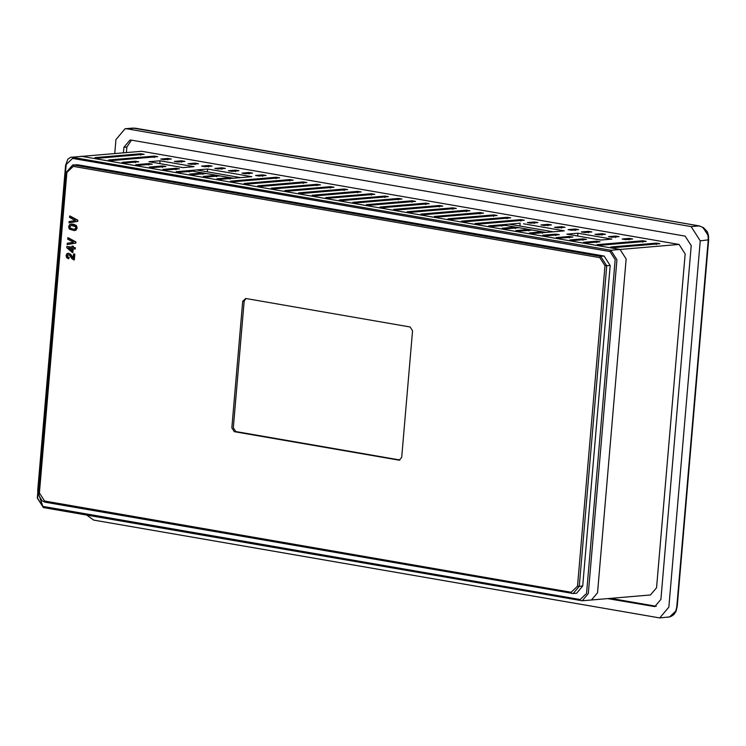 <?xml version="1.0" encoding="UTF-8"?>
<svg xmlns="http://www.w3.org/2000/svg" width="746" height="746" viewBox="0 0 746 746"><rect width="100%" height="100%" fill="white"/><g stroke="black" fill="none" stroke-linecap="round" stroke-linejoin="round"><path stroke-width="1.12" d="M703.431 228.565L703.002 227.474L699.114 225.907L133.058 128.07L699.114 225.907L703.002 227.474L708.029 235.307L708.271 239.643L676.753 607.207L708.28 239.391M114.763 153.387L115.947 139.567L125.067 128.75L127.212 128.844L691.132 226.588L699.3 225.917L135.548 128.228M708.215 239.858L700.252 240.846L691.132 226.588M700.252 240.846L668.854 607.123L659.734 617.93L93.67 520.093L86.713 515.085M659.734 617.93L669.619 616.895L675.82 611.011L676.836 606.442M669.619 616.895L675.82 611.011L675.997 609.939L675.82 611.011L675.997 609.939L675.82 611.011L669.74 616.877L667.717 617.25M607.589 598.609L654.82 606.61L660.9 599.402L691.225 245.62L685.145 236.118L131.417 140.136L129.99 140.071L123.911 147.279L123.444 152.65M656.275 606.293L610.545 598.357M126.4 152.398L126.857 147.027L123.911 147.279M131.482 140.145L126.857 147.027M155.457 526.984L582.234 600.772L43.221 507.541L37.664 491.082L65.592 165.314L67.858 159.131L70.609 157.322L141.665 151.279L679.084 244.436L685.164 253.938L656.555 587.755L650.475 594.963L591.457 599.989L597.537 592.781L626.146 258.965L620.066 249.462L81.221 156.25L620.066 249.462L626.146 258.965L597.537 592.781L591.457 599.989L582.234 600.772L588.314 593.564L616.933 259.757L610.843 250.255L71.364 157.126M160.045 160.782L148.986 161.723L182.956 167.617L194.025 166.675L160.045 160.782L159.812 163.607M577.656 236.034L577.898 233.209L566.829 234.151L600.8 240.044L611.869 239.102L577.898 233.209M519.897 226.019L520.139 223.203L488.742 225.879L492.136 226.467L505.266 225.348L501.872 224.76L509.08 224.145L553.243 231.801L564.302 230.859L523.543 223.791M501.75 226.215L501.872 224.76M546.035 232.416L553.243 231.801L546.035 232.416L542.64 231.82L529.501 232.939L532.905 233.535L546.035 232.416M505.266 225.348L515.458 227.11L502.328 228.229L505.723 228.817L518.862 227.698L505.266 225.348M518.862 227.698L529.045 229.47L515.915 230.589L519.319 231.176L532.448 230.057L518.862 227.698M532.448 230.057L542.64 231.82L532.448 230.057M515.337 228.565L515.458 227.11M528.923 230.924L529.045 229.47M542.51 233.284L542.64 231.82M248.371 176.093L207.612 169.025L196.543 169.967L240.706 177.623L233.498 178.238L230.104 177.651L216.974 178.77L220.368 179.357L251.775 176.681L248.371 176.093L251.775 176.681M229.982 179.105L230.104 177.651L216.517 175.291L203.388 176.41L206.782 176.998L219.911 175.888L230.104 177.651M192.738 171.17L189.335 170.582L176.205 171.701L179.6 172.289L192.738 171.17L202.931 172.941L189.792 174.06L193.195 174.648L206.325 173.529L192.738 171.17M206.325 173.529L216.517 175.291L206.325 173.529M196.543 169.967L189.335 170.582L196.543 169.967M216.387 176.755L216.517 175.291M202.8 174.396L202.931 172.941M189.214 172.037L189.335 170.582M207.612 169.025L207.369 171.85M221.944 167.803L225.339 168.391L218.214 169.006L214.811 168.409L221.944 167.803L221.823 169.267M235.531 170.163L238.934 170.75L231.801 171.356L228.407 170.769L235.531 170.163L235.41 171.617M249.127 172.512L252.521 173.109L245.387 173.715L241.993 173.128L249.127 172.512L248.996 173.977M262.713 174.872L255.58 175.478L258.974 176.065L266.108 175.459L262.713 174.872L262.583 176.326M534.481 221.982L537.875 222.569L530.742 223.175L527.347 222.588L534.481 221.982L534.35 223.436M548.068 224.332L551.462 224.919L544.338 225.534L540.934 224.938L548.068 224.332L547.946 225.796M561.654 226.691L565.058 227.278L557.924 227.884L554.52 227.297L561.654 226.691L561.533 228.145M575.241 229.041L568.116 229.656L571.511 230.244L578.644 229.637L575.241 229.041L575.119 230.505M98.416 158.217L144.155 154.319L140.752 153.732L95.012 157.63L98.416 158.217M125.589 162.926L138.719 161.807L135.324 161.22L122.195 162.339L125.589 162.926M204.964 166.703L212.097 166.097L208.694 165.509L201.569 166.116L204.964 166.703M191.377 164.353L198.501 163.747L195.107 163.15L187.973 163.766L191.377 164.353M177.781 161.994L184.915 161.388L181.52 160.8L174.387 161.406L177.781 161.994M164.195 159.644L171.328 159.029L167.934 158.441L160.8 159.047L164.195 159.644M233.955 181.716L279.694 177.818L276.3 177.231L230.561 181.119L233.955 181.716M247.541 184.066L293.281 180.168L289.886 179.581L244.147 183.479L247.541 184.066M303.473 181.94L257.734 185.838L261.137 186.425L306.876 182.528L303.473 181.94L303.352 183.395M274.724 188.775L320.463 184.887L317.069 184.29L271.33 188.188L274.724 188.775M288.31 191.135L334.049 187.237L330.655 186.649L284.916 190.547L288.31 191.135M301.897 193.494L347.636 189.596L344.242 189.008L298.503 192.897L301.897 193.494M315.493 195.844L361.223 191.946L357.828 191.358L312.089 195.256L315.493 195.844M329.079 198.203L374.818 194.305L371.415 193.718L325.676 197.615L329.079 198.203M342.666 200.553L388.405 196.655L385.011 196.067L339.271 199.965L342.666 200.553M356.252 202.912L401.991 199.014L398.597 198.427L352.858 202.325L356.252 202.912M148.911 163.579L135.781 164.698L139.176 165.286L152.305 164.167L148.911 163.579L148.79 165.034M162.497 165.929L149.368 167.048L152.762 167.636L165.901 166.517L162.497 165.929L162.376 167.393M176.093 168.288L162.954 169.407L166.358 169.995L179.488 168.876L176.093 168.288L175.963 169.743M600.045 241.779L596.651 241.182L583.521 242.301L586.915 242.898L600.045 241.779M591.895 231.931L588.491 231.344L581.358 231.95L584.761 232.538L591.895 231.931M605.482 234.291L602.078 233.694L594.954 234.309L598.348 234.897L605.482 234.291M619.068 236.641L615.674 236.053L608.54 236.659L611.934 237.247L619.068 236.641M632.655 239L629.26 238.412L622.127 239.018L625.521 239.606L632.655 239M524.289 220.21L520.894 219.622L475.155 223.52L478.55 224.108L524.289 220.21M510.702 217.86L507.299 217.273L461.56 221.161L464.963 221.758L510.702 217.86M497.116 215.501L493.712 214.913L447.973 218.811L451.377 219.399L497.116 215.501M483.52 213.151L480.126 212.554L434.386 216.452L437.781 217.039L483.52 213.151M469.933 210.792L466.539 210.204L420.8 214.102L424.194 214.689L469.933 210.792M456.347 208.432L452.953 207.845L407.213 211.743L410.608 212.33L456.347 208.432M442.76 206.083L439.357 205.495L393.618 209.393L397.021 209.98L442.76 206.083M429.164 203.723L425.77 203.136L380.031 207.034L383.435 207.621L429.164 203.723M415.578 201.373L412.184 200.777L366.445 204.674L369.839 205.262L415.578 201.373M586.459 239.419L583.064 238.832L569.935 239.951L573.329 240.538L586.459 239.419M572.872 237.06L569.478 236.473L556.339 237.592L559.742 238.179L572.872 237.06M559.286 234.71L555.882 234.123L542.752 235.242L546.156 235.829L559.286 234.71M659.837 243.709L656.433 243.121L610.694 247.019L614.098 247.607L659.837 243.709M646.241 241.35L642.847 240.762L597.108 244.66L600.502 245.248L646.241 241.35M112.003 160.576L157.742 156.679L154.347 156.091L108.608 159.989L112.003 160.576M208.694 165.509L208.572 166.964M195.107 163.15L194.986 164.614M181.52 160.8L181.399 162.255M167.934 158.441L167.803 159.896M140.752 153.732L140.63 155.187M135.324 161.22L135.203 162.675M276.3 177.231L276.179 178.686M289.886 179.581L289.765 181.036M317.069 184.29L316.938 185.754M330.655 186.649L330.525 188.104M344.242 189.008L344.12 190.463M357.828 191.358L357.707 192.813M371.415 193.718L371.294 195.172M385.011 196.067L384.88 197.531M398.597 198.427L398.467 199.881M596.651 241.182L596.53 242.646M588.491 231.344L588.37 232.799M602.078 233.694L601.957 235.158M615.674 236.053L615.543 237.508M629.26 238.412L629.13 239.867M520.894 219.622L520.764 221.077M507.299 217.273L507.177 218.727M493.712 214.913L493.591 216.368M480.126 212.554L480.004 214.018M466.539 210.204L466.409 211.659M452.953 207.845L452.822 209.3M439.357 205.495L439.235 206.95M425.77 203.136L425.649 204.59M412.184 200.777L412.062 202.241M583.064 238.832L582.934 240.287M569.478 236.473L569.347 237.927M555.882 234.123L555.761 235.577M656.433 243.121L656.312 244.576M642.847 240.762L642.726 242.217M154.347 156.091L154.217 157.546M675.82 611.011L676.781 606.955L675.82 611.011M582.71 586.02L576.63 593.238L573.189 593.527L579.269 586.319L577.507 586.207L604.987 265.716L599.812 257.64L600.661 256.326L604.101 256.037L610.181 265.539L582.71 586.02L579.269 586.319L606.74 265.828L600.661 256.326L74.106 165.053L73.267 166.367L599.812 257.64M77.556 164.763L72.679 164.997L77.556 164.763L604.101 256.037M242.692 301.337L245.695 298.475L410.113 326.981L412.547 330.776L401.702 457.307L399.269 460.198L234.281 431.673L231.847 427.868L242.692 301.337L244.166 301.207L233.321 427.738L235.755 431.542L399.987 460.012M68.222 237.741L75.961 241.956L75.868 243.084L67.149 244.567L67.261 243.271L73.481 242.301L67.616 239.074L68.222 237.741M72.073 246.115L73.397 246.217L73.294 247.402L75.374 247.765L75.262 249.005L72.698 248.688L72.371 252.53L66.786 247.719L66.898 246.422L71.97 247.299L72.073 246.115L73.397 246.217M73.192 248.642L72.856 252.493L72.371 252.53M66.898 246.422L72.465 247.262M71.271 224.08L73.369 224.164L76.409 225.525L77.164 227.978L76.017 230.141L74.404 230.579M70.087 216.023L77.826 220.238L77.733 221.366L69.005 222.849L69.117 221.553L75.337 220.583L69.481 217.356L70.087 216.023M73.509 253.994L74.833 254.097L74.339 259.869L73.845 259.906L71.849 258.61L69.546 255.225L67.97 254.638L66.935 255.757L67.28 256.838L68.753 257.529L68.651 258.778L66.655 257.659L66.114 255.524L66.907 253.705L68.641 253.323L70.115 254.209L73.127 258.461L73.509 253.994L74.833 254.097M68.231 254.638L67.429 255.71L67.765 256.792L69.247 257.491L68.651 258.778M68.203 253.276L70.609 254.172L73.612 258.424M71.765 255.915L71.28 255.962M69.247 257.491L68.753 257.529M73.845 259.906L74.339 254.134M77.733 221.366L69.005 222.849M77.826 220.238L77.239 221.403M77.332 220.275L69.592 216.06M71.019 224.089L75.924 225.572L76.67 228.024L75.523 230.178L74.171 230.607L69.313 229.106L68.595 226.625L69.714 224.49L71.513 224.052M72.455 229.134L75.094 229.041L75.84 227.884L75.318 226.523L70.889 225.423L69.425 226.765L69.919 228.145L72.949 229.087L70.413 228.108L69.919 226.728L71.15 225.413M75.374 247.765L74.777 249.052M73.294 247.402L74.88 247.803M72.903 246.255L72.8 247.439M71.868 248.539L68.306 247.924L71.635 251.197L71.868 248.539M72.129 251.16L68.8 247.886M75.868 243.084L67.149 244.567M75.961 241.956L75.374 243.121M75.477 241.993L67.727 237.778M245.882 298.512L244.166 301.207M72.949 229.087L74.535 229.236M135.194 128.163L127.212 128.844M699.496 225.982L703.002 227.474M708.066 235.811L708.029 235.307M610.004 251.561L615.17 259.636L586.552 593.452L580.174 599.523L42.746 506.366L37.58 498.291L66.198 164.484L72.576 158.413L610.004 251.561L610.843 250.255L679.084 244.436M37.832 491.847L37.3 498.058L43.38 507.56L155.243 526.946M73.267 166.367L66.879 172.438L39.407 492.929L44.573 501.014L571.128 592.277L577.507 586.207M72.679 164.997L66.366 172.27L38.885 492.761L39.128 495.969L42.102 500.818L45.096 502.189L573.189 593.527L45.096 502.189M45.208 502.198L44.573 501.014M571.128 592.277L571.65 593.462M604.987 265.716L610.181 265.539M703.329 227.511L707.311 231.68L708.467 235.484L708.635 240.053L677.228 606.33L676.007 611.384L673.806 614.648M133.096 128.07L125.067 128.75M669.74 616.877L671.419 616.233M671.437 616.224L673.918 614.536L676.007 611.384L677.228 606.33M67.951 253.286L68.446 253.248M74.171 230.607L74.656 230.561"/></g></svg>
